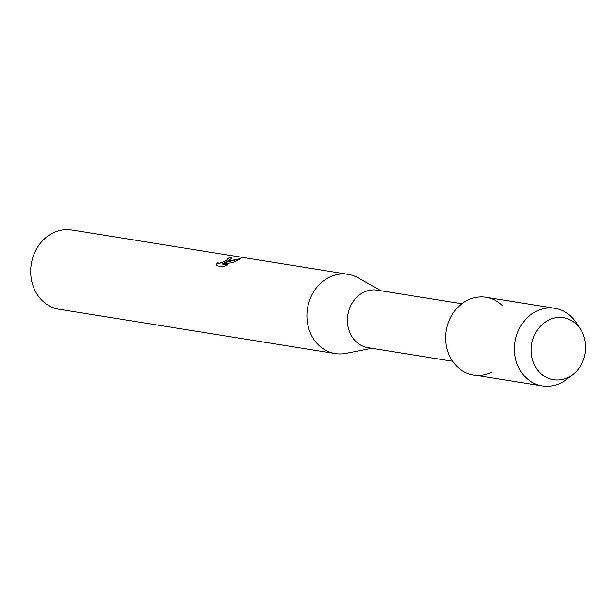 <?xml version="1.0" encoding="UTF-8"?>
<svg xmlns="http://www.w3.org/2000/svg" width="616" height="616" viewBox="0 0 616 616"><rect width="100%" height="100%" fill="white"/><g stroke="black" fill="none" stroke-linecap="round" stroke-linejoin="round"><path stroke-width="0.92" d="M549.064 319.873A31.424 27.104 99.1 0 0 532.886 360.884A31.424 27.104 99.1 0 0 567.821 377.608A31.424 27.104 99.1 0 0 583.991 336.598A31.424 27.104 99.1 0 0 549.064 319.873A31.424 27.104 99.1 0 0 532.886 360.884A31.424 27.104 99.1 0 0 567.821 377.608A31.424 27.104 99.1 0 0 573.18 374.259A31.424 27.104 99.1 0 0 580.426 329.113A31.424 27.104 99.1 0 0 549.064 319.873M502.263 305.451A39.355 33.942 99.1 0 0 468.037 299.961A39.355 33.942 99.1 0 0 447.786 351.328A39.355 33.942 99.1 0 0 491.537 372.272M461.869 303.742L377.262 290.159A29.129 25.125 99.1 0 0 363.948 292.161A29.129 25.125 99.1 0 0 347.501 322.692A29.129 25.125 99.1 0 0 368.029 347.678L452.637 361.261M381.111 290.775L358.096 277.839A40.14 34.619 99.1 0 0 348.04 274.32A40.14 34.619 99.1 0 0 329.699 277.069A40.14 34.619 99.1 0 0 307.03 319.15A40.14 34.619 99.1 0 0 335.32 353.584A40.14 34.619 99.1 0 0 345.976 353.384L371.879 348.302M228.267 260.791L224.324 262.77L229.121 260.93L240.925 258.543L232.409 262.716L222.022 263.956L227.797 264.88L223.138 266.79L216.024 265.65L217.186 262.778L219.45 263.255L223.423 261.939L226.349 260.483L228.059 258.905L227.265 258.52A40.14 34.619 -80.9 0 1 230.538 257.619L231.824 258.173L228.267 260.791M348.04 274.32L71.81 229.984A40.14 34.619 99.1 0 0 53.469 232.733A40.14 34.619 99.1 0 0 30.8 274.821A40.14 34.619 99.1 0 0 59.09 309.255L335.32 353.584M240.779 258.681L224.324 262.77M227.612 264.957L222.022 263.956M231.832 258.227L230.577 257.734A40.017 34.519 99.1 0 0 227.504 258.566M228.059 258.905L227.019 260.214L221.375 262.863L218.049 263.432L217.186 262.778M217.225 262.901L216.062 265.658M580.426 329.113L576.122 322.584A39.355 33.942 99.1 0 0 554.831 308.3A39.355 33.942 99.1 0 0 536.844 311.003A39.355 33.942 99.1 0 0 514.622 352.26A39.355 33.942 99.1 0 0 542.357 386.016A39.355 33.942 99.1 0 0 560.344 383.321A39.355 33.942 99.1 0 0 567.051 379.117L573.18 374.259M554.831 308.3L486.024 297.259A39.355 33.942 99.1 0 0 468.037 299.961A39.355 33.942 99.1 0 0 445.815 341.218A39.355 33.942 99.1 0 0 473.55 374.975L542.357 386.016"/></g></svg>
